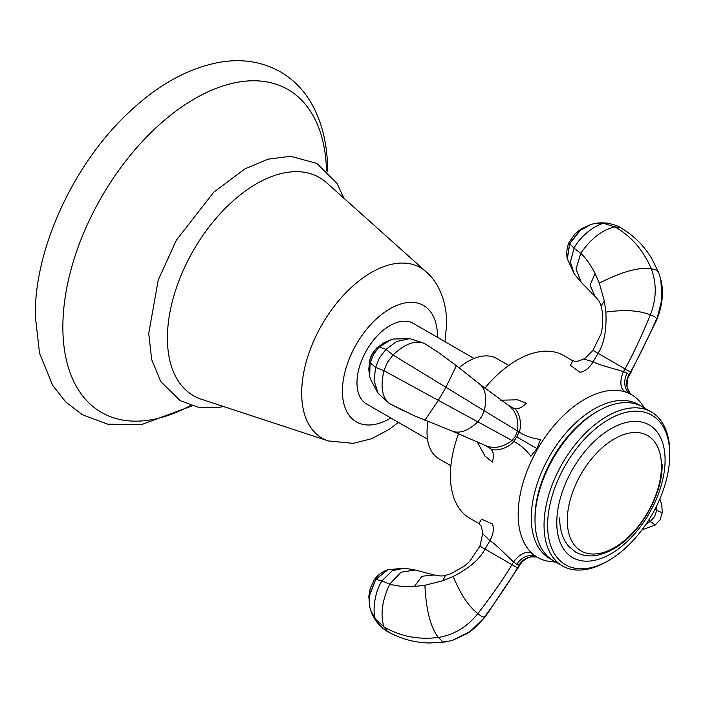 <?xml version="1.0" encoding="UTF-8"?>
<svg xmlns="http://www.w3.org/2000/svg" width="705" height="705" viewBox="0 0 705 705"><rect width="100%" height="100%" fill="white"/><g stroke="black" fill="none" stroke-linecap="round" stroke-linejoin="round"><path stroke-width="1.06" d="M167.411 338.048A125.948 72.721 -60 0 1 227.398 206.213A125.948 72.721 -60 0 1 326.547 182.701L426.023 271.698A98.409 56.814 120 0 0 348.543 290.072A98.409 56.814 120 0 0 301.678 393.082A98.409 56.814 120 0 0 328.318 440.925L201.507 399.286A125.948 72.721 120 0 1 167.411 338.048M427.494 439.162L366.626 404.027A46.592 26.896 -60 0 1 356.977 382.692A46.592 26.896 -60 0 1 377.316 335.809A46.592 26.896 -60 0 1 413.209 323.331L474.086 358.466M478.977 523.568L469.838 518.29A93.941 54.232 -60 0 1 450.389 475.285A93.941 54.232 -60 0 1 458.594 433.619M484.828 388.173A93.941 54.232 -60 0 1 563.78 355.584L572.918 360.863M555.91 562.141L550.288 561.559A93.941 54.232 -60 0 1 537.633 557.426A93.941 54.232 -60 0 1 518.175 514.421A93.941 54.232 -60 0 1 559.18 419.889A93.941 54.232 -60 0 1 631.574 394.721A93.941 54.232 -60 0 1 641.471 403.613L644.793 408.195M450.874 465.697L439.021 458.858A57.881 33.417 120 0 1 427.036 432.359A57.881 33.417 -60 0 1 428.014 421.511M459.061 367.746A57.881 33.417 -60 0 1 496.902 358.607L508.754 365.454M640.396 405.745A88.883 51.315 120 0 0 571.306 427.142A88.883 51.315 120 0 0 531.288 517.867A88.883 51.315 120 0 0 551.592 559.558M597.858 411.156L595.998 412.231A86.248 49.799 120 0 0 535.007 517.867L535.007 520.017A88.883 51.315 120 0 1 597.858 411.156A88.883 51.315 120 0 1 642.299 406.75L651.341 411.976A88.883 51.315 120 0 0 582.85 435.787A88.883 51.315 120 0 0 544.048 525.234A88.883 51.315 -60 0 0 562.458 565.921A88.883 51.315 -60 0 0 606.899 561.524L608.688 560.493A86.354 49.861 -60 0 1 547.626 525.234A86.354 49.861 120 0 1 608.688 419.475A86.354 49.861 120 0 1 669.75 454.725L669.75 452.663A88.883 51.315 120 0 0 651.341 411.976M665.088 460.012A76.581 44.212 120 0 0 610.935 428.746A76.581 44.212 120 0 0 556.783 522.537A76.581 44.212 -60 0 0 610.935 553.804A76.581 44.212 -60 0 0 665.088 460.012M669.75 454.725A86.354 49.861 -60 0 1 608.688 560.493M562.458 565.921L553.416 560.704A88.883 51.315 -60 0 1 535.007 520.017M572.848 360.837L570.407 365.278L579.933 372.249C584.859 371.606 589.283 368.107 593.187 361.762L598.051 353.328L592.949 350.376C586.974 356.615 583.846 359.488 583.546 359.004L593.187 361.762C598.589 365.049 618.928 369.975 623.476 371.667L627.221 373.218L628.957 374.831L628.975 376.135L656.778 319.814C662.577 304.957 663.934 291.553 660.832 279.621L661.907 299.255L656.778 319.814M630.949 394.359L624.295 391.108A16.849 9.412 113.3 0 1 623.476 371.667L625.009 368.891L598.051 353.328C604.15 343.732 606.749 329.993 605.859 312.103L604.361 301.106L599.312 283.172L595.099 273.505C590.438 264.525 585.643 257.792 580.726 253.315C590.984 238.546 602.378 229.742 614.901 226.904L620.594 227.68C633.531 235.267 643.921 245.56 651.764 258.559L658.646 272.571L660.832 279.621M581.246 282.397L576.064 269.028L580.726 253.315L574.029 248.151L569.755 243.683L569.411 241.824M605.859 312.103C624.701 309.486 639.523 310.411 650.327 314.879C641.867 335.633 633.434 353.637 625.009 368.891L630.49 372.055L628.957 374.831A16.849 16.224 141 0 0 630.147 393.293A16.849 16.224 141 0 1 630.147 393.293L630.904 394.342A16.849 13.756 120 0 1 627.221 373.218M485.022 445.393L453.227 431.478C460.383 433.628 468.596 430.411 477.867 421.828L481.638 416.629L484.256 410.759L519.091 431.927A16.849 4.741 -163.9 0 0 540.559 439.453L536.963 448.574L530.865 456.241A16.849 4.741 -136.1 0 0 513.619 441.418L511.98 440.475L515.461 436.157L517.461 430.975C519.003 419.545 515.928 410.945 508.243 405.181L513.117 407.992C519.523 410.143 522.423 425.441 519.091 431.927L516.836 436.95L513.619 441.418C509.706 447.508 494.963 452.689 489.896 448.204L485.022 445.393C493.861 449.164 502.85 447.525 511.98 440.475L383.969 370.698L387.477 362.264L393.02 355.003C404.961 343.732 415.457 339.889 424.516 343.494L437.796 351.989L423.908 343.194L409.684 338.611L396.624 341.511L385.979 349.389L379.369 347.001L390.905 339.775L393.698 339.026L409.684 338.611M453.447 431.575L414.417 415.818L389.742 403.727C382.092 397.682 380.162 386.666 383.969 370.698L375.58 367.402L379.51 357.664L385.979 349.389L393.02 355.003L445.93 387.274L456.399 365.683L437.796 351.989M508.243 405.181L480.484 384.736L456.399 365.683M403.745 410.989L389.874 403.815M489.922 448.221L489.896 448.204C493.438 450.662 494.258 455.28 492.354 462.048L485.014 456.17L476.924 441.33M500.673 400.193L517.673 399.805L526.327 403.198C521.418 408.23 517.012 409.825 513.117 407.992M485.366 616.708L470.129 631.433L452.575 640.316L467.741 633.293L475.011 627.829L485.366 616.708L520.237 564.476L519.091 565.11L516.836 564.405L513.619 561.947C509.918 558.889 495.448 543.714 489.896 540.664L485.022 549.098C479.7 559.224 469.098 568.345 453.227 576.47L442.951 580.664L424.895 585.265L414.417 586.454C404.379 586.904 396.148 586.119 389.742 584.092L401.03 572.204L415.192 570.01M445.93 641.832L442.167 641.224L438.36 637.461C418.373 639.928 400.237 636.404 383.969 626.904L375.58 619.228L370.636 610.16C372.619 617.104 378.338 624.092 377.457 622.823C381.872 627.644 385.212 630.517 387.477 631.442L383.969 626.904C380.162 614.637 382.092 600.369 389.742 584.092L381.925 580.876L392.253 570.733L404.247 568.177L414.469 569.843M478.924 523.515L481.586 519.188L492.354 523.938C494.258 528.538 493.438 534.108 489.896 540.664L482.687 533.694C481.85 527.869 481.145 525.146 480.581 525.525L478.801 523.41M518.034 568.159L511.98 564.661L513.619 561.947A16.849 9.412 -53.3 0 1 530.865 552.94L537.007 557.065M190.817 405.375A186.446 107.645 120 0 1 62.86 327.085A186.446 107.645 -60 0 1 192.756 99.872A186.446 107.645 -60 0 1 326.477 170.407M437.417 337.298A67.178 38.784 120 0 0 437.426 336.25A67.178 38.784 120 0 0 389.918 308.825A67.178 38.784 120 0 0 342.418 391.099A67.178 38.784 120 0 0 390.826 417.994M599.312 283.172C621.572 271.751 638.88 266.931 651.244 268.728C643.383 250.187 631.275 236.245 614.901 226.904L604.062 223.476L608.115 223.309C614.504 224.719 618.664 226.173 620.594 227.68M631.063 372.39L630.49 372.055C638.986 356.853 647.736 339.017 656.725 318.563L654.663 316.73L650.327 314.879C656.54 299.14 656.848 283.754 651.244 268.728L656.408 270.147L658.814 273.099M604.361 301.106L601.039 305.873L602.334 311.751L602.352 327.376L601.092 333.773L592.949 350.376M595.099 273.505L590.041 285.12L595.055 296.417C598.289 299.607 600.281 302.753 601.039 305.873M574.187 273.831L570.407 262.163L574.029 248.151C581.096 234.36 598.378 223.476 604.062 223.476L593.742 223.732L590.861 224.472L580.118 230.597L569.755 243.683L567.331 258.885L574.187 273.831L580.744 281.85M567.243 258.374L569.658 243.525L579.466 230.958L590.367 224.631M567.331 258.885L567.146 257.854C565.657 250.337 568.9 242.22 569.208 242.22L574.91 234.034L580.814 229.107L590.861 224.472M424.895 420.242L438.36 400.378L445.93 387.274L484.256 410.759C487.049 398.44 485.727 389.715 480.299 384.595M369.605 376.003L370.469 379.272L378.091 393.328L374.073 380.559L375.58 367.402L370.204 362.872L373.641 354.28L379.123 347.001L390.438 339.916M369.711 376.479L370.081 362.661L373.474 354.174L379.123 347.001L376.734 347.988M374.117 350.896L370.953 356.377L369.658 360.378L368.786 369.367L369.508 375.536L369.746 360.105L372.363 353.54L376.937 347.776L384.287 342.524L390.905 339.775M516.836 436.95L536.963 448.574M520.237 564.476L521.806 562.29C527.499 556.597 531.975 556.924 531.561 556.888L535.685 556.915A16.849 16.224 -81 0 0 519.091 565.11L517.461 567.825C508.543 582.788 497.474 599.276 484.256 617.289L481.638 616.426L477.867 613.597C467.336 626.842 454.17 634.8 438.36 637.461C430.623 627.653 426.137 610.257 424.895 585.265M414.778 569.913L434.245 574.954C438.951 576.135 442.678 576.285 445.428 575.412L451.156 573.597L464.71 565.798L469.618 561.488L479.92 546.155L511.98 564.661C502.982 579.58 491.614 595.892 477.867 613.597C468.596 606.467 460.383 594.095 453.227 576.47M445.428 575.412L442.951 580.664M434.245 574.954L421.951 576.258L414.417 586.454M377.457 622.823L375.58 619.228C372.733 614.302 373.518 593.901 381.925 580.876L375.924 579.413L387.873 569.719L404.247 568.177M369.728 606.793L369.773 594.923L375.739 579.413L387.38 569.887M370.143 588.701L374.161 580.012L370.143 588.701L368.83 596.28L369.614 606.282L369.764 594.183L375.739 579.413L374.381 579.669C374.223 579.404 379.634 572.539 386.895 570.072L387.873 569.719M537.633 557.426L536.928 557.02A16.849 13.756 -60 0 0 516.836 564.405M656.813 505.6L656.725 510.332L662.295 512.817L660.136 519.691L655.271 524.996L641.973 529.869M654.892 509.398L656.725 510.332L654.663 516.527L650.327 521.4L655.271 524.996M648.609 520.29L650.327 521.4L646.274 523.85M567.287 520.44A66.578 38.44 -60 0 1 614.363 438.898A66.578 38.44 -60 0 1 661.449 466.075A66.578 38.44 120 0 1 614.363 547.618A66.578 38.44 120 0 1 567.287 520.44M327.578 171.438L327.578 171.068C327.666 144.04 321.832 120.722 310.085 101.106C302.383 88.592 292.381 78.775 280.096 71.654C262.33 61.837 242.696 58.621 221.185 62.005C189.416 67.504 158.757 84.186 129.209 112.051C74.131 163.234 34.615 247.896 35.25 315.523L39.515 353.117L52.584 385.221L65.785 402.009L82.432 414.76L107.724 424.181L141.449 424.621L192.262 405.807M343.89 198.22L337.131 183.45L316.853 163.41L290.469 156.263L268.015 159.198L245.049 168.821L213.835 192.139L176.391 240.123L158.211 280.061L148.72 333.58L151.698 359.629L160.758 381.564L180.198 400.678L198.043 407.155L217.854 407.508L223.617 406.547M445.031 341.696L446.697 323.313C446.565 299.334 437.452 281.383 426.023 271.698M328.318 440.925L353.161 443.366L371.632 438.713L389.31 429.301L398.44 422.392M631.574 394.721L630.86 394.315M595.055 296.417L580.955 282.079M593.742 223.732C600.748 221.978 609.658 223.441 608.115 223.309M569.402 241.841L574.91 234.034M630.155 393.293L627.538 388.164C626.604 389.204 627.097 376.734 628.975 376.135M583.546 359.004C574.584 363.057 575.051 360.713 572.698 360.784M378.091 393.328L389.178 403.348M423.908 343.194L424.657 343.564M452.575 640.316L445.384 641.947L429.812 642.995C414.628 642.704 400.519 638.853 387.477 631.442M479.92 546.155L482.687 533.694M369.843 607.296L370.636 610.16M535.685 556.915L536.963 557.038M659.88 498.867L661.775 504.947L662.295 512.817M662.136 464.604C662.7 494.936 639.435 534.936 612.874 549.274C598.968 557.003 586.578 557.963 575.712 552.174L568.565 546.199C562.634 539.008 559.682 529.587 559.682 517.919"/></g></svg>
